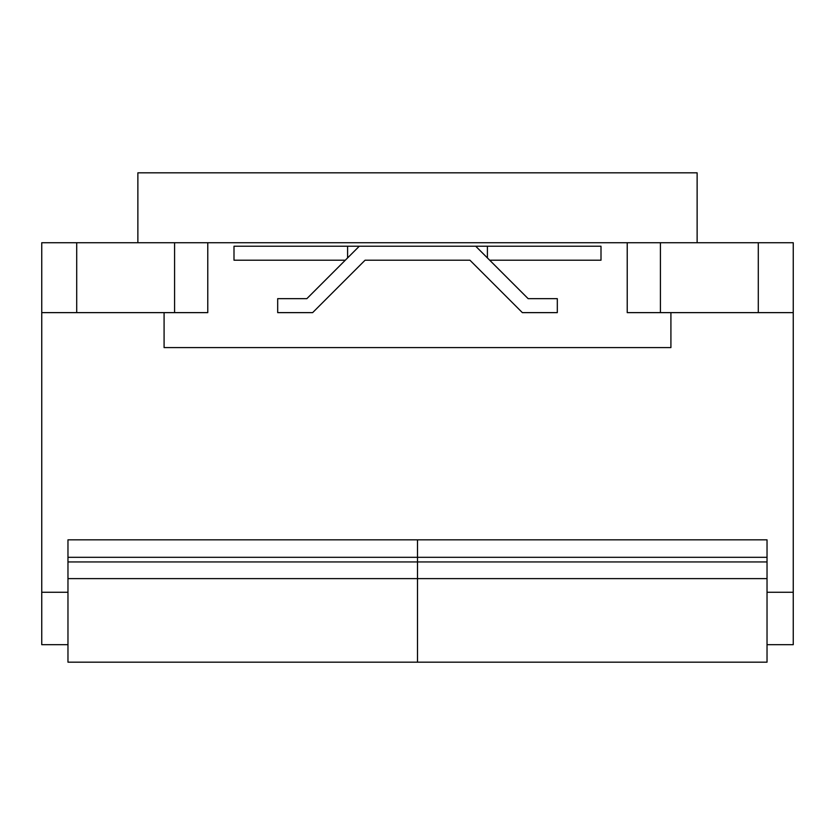 <?xml version="1.0" encoding="UTF-8"?>
<svg xmlns="http://www.w3.org/2000/svg" width="835" height="835" viewBox="0 0 835 835"><rect width="100%" height="100%" fill="white"/><g stroke="black" fill="none" stroke-linecap="round" stroke-linejoin="round"><path stroke-width="1.25" d="M793.25 242.734L793.25 312.634L758.295 312.634L758.295 242.734L793.25 242.734M41.75 312.634L76.705 312.634L76.705 242.734L41.75 242.734L41.75 644.693L67.969 644.693M697.131 242.734L697.131 172.824L137.869 172.824L137.869 242.734M76.705 242.734L758.295 242.734M164.088 312.634L164.088 347.59L670.912 347.59L670.912 312.634M793.25 312.634L793.25 592.266L767.031 592.266M67.969 592.266L41.75 592.266M793.25 592.266L793.25 644.693L767.031 644.693M627.221 242.734L627.221 312.634L660.422 312.634L660.422 242.734M660.422 312.634L758.295 312.634M76.705 312.634L174.578 312.634L174.578 242.734M174.578 312.634L207.779 312.634L207.779 242.734M345.293 260.207L233.998 260.207L233.998 246.231L359.28 246.231L306.852 298.659L277.69 298.659L277.69 312.634L312.634 312.634L365.072 260.207L469.928 260.207L522.366 312.634L557.31 312.634L557.31 298.659L528.148 298.659L475.72 246.231L487.41 246.231L487.41 257.911M347.59 246.231L347.59 257.911M489.707 260.207L601.002 260.207L601.002 246.231L487.41 246.231M475.72 246.231L359.28 246.231M767.031 578.624L767.031 539.838L67.969 539.838L67.969 662.176L417.5 662.176L417.5 578.624L417.5 662.176L767.031 662.176L767.031 578.624L67.969 578.624M767.031 557.31L417.5 557.31L417.5 539.838L417.5 578.624L417.5 561.945L67.969 561.945M67.969 557.31L417.5 557.31L417.5 561.945L767.031 561.945"/></g></svg>

